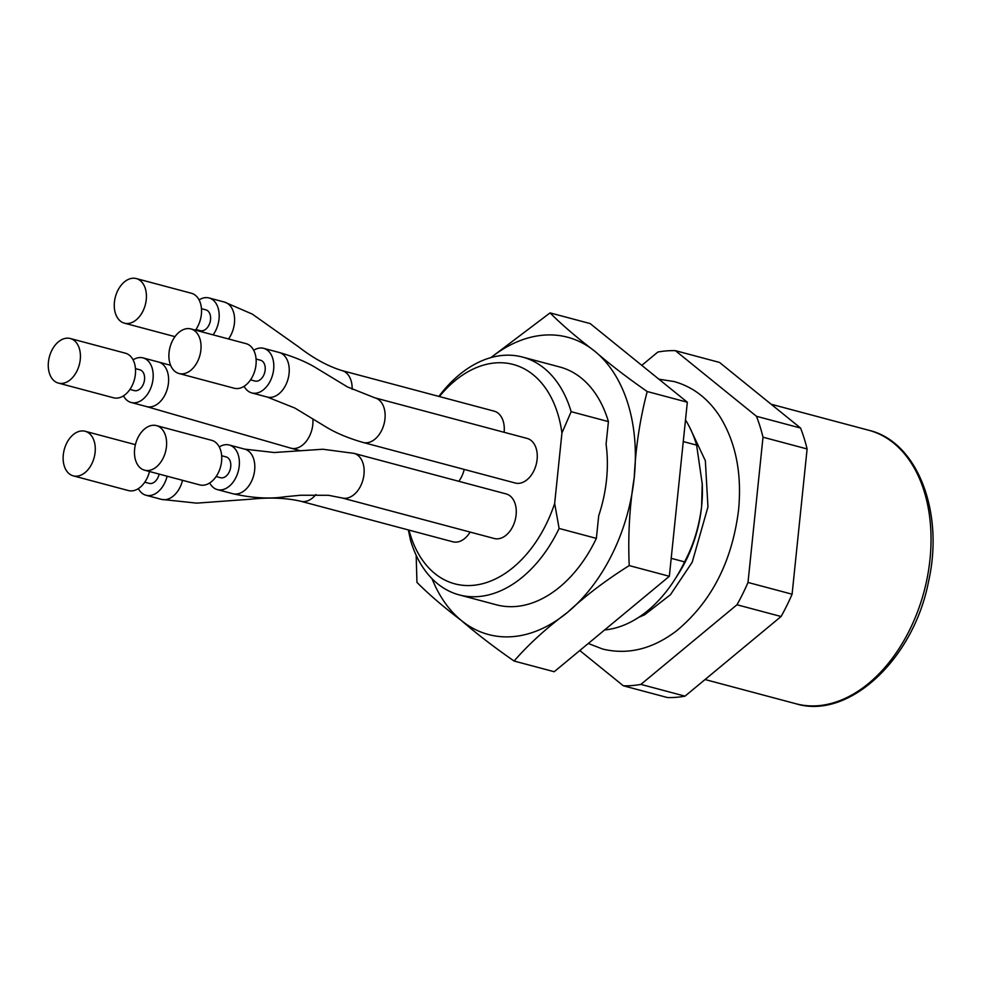 <?xml version="1.0" encoding="UTF-8"?>
<svg xmlns="http://www.w3.org/2000/svg" width="982" height="982" viewBox="0 0 982 982"><rect width="100%" height="100%" fill="white"/><g stroke="black" fill="none" stroke-linecap="round" stroke-linejoin="round"><path stroke-width="1.47" d="M522.534 357.067L559.801 366.998A123.057 82.537 104.9 0 1 608.423 421.609L606.078 444.281A113.666 76.24 104.9 0 1 598.713 515.71L596.369 538.382A123.057 82.537 104.9 0 1 496.401 604.802L459.146 594.871A123.057 82.537 -75.1 0 0 559.114 528.451L554.658 503.484L561.937 433.001L571.156 411.679A123.057 82.537 -75.1 0 0 522.534 357.067A123.057 82.537 -75.1 0 0 438.88 396.409M571.156 411.679L608.423 421.609M683.263 441.569L696.619 445.128A123.057 82.537 -75.1 0 0 685.497 419.928M596.369 538.382L559.114 528.451M408.352 529.936L410.513 540.223A123.057 82.537 -75.1 0 0 459.146 594.871M604.617 629.941A123.057 82.537 -75.1 0 0 674.867 579.405A123.057 82.537 -75.1 0 0 684.564 561.888L671.197 558.328M696.619 445.128L702.204 483.672L701.614 506.467C699.086 526.831 693.402 545.305 684.564 561.888M641.786 365.353L657.83 352.047A170.733 114.513 104.9 0 1 675.395 350.66L756.459 416.282A170.733 114.513 104.9 0 1 763.002 437.199L748.002 582.449A170.733 114.513 104.9 0 1 736.979 604.765L640.915 684.393A170.733 114.513 104.9 0 1 623.337 685.792L579.785 650.526M763.002 437.199L807.106 448.958A170.733 114.513 -75.1 0 0 800.551 428.042L756.459 416.282M736.979 604.765L781.071 616.512A170.733 114.513 -75.1 0 0 792.093 594.208L748.002 582.449M792.093 594.208L807.106 448.958M623.337 685.792L667.441 697.539A170.733 114.513 -75.1 0 0 685.006 696.152L640.915 684.393M685.006 696.152L781.071 616.512M675.395 350.66L719.499 362.419L800.551 428.042M674.867 579.405L678.574 573.598A107.676 72.214 -75.1 0 0 701.614 506.467A107.676 72.214 -75.1 0 0 702.265 484.74A107.676 72.214 -75.1 0 0 702.155 482.739M561.937 433.001A113.519 76.142 -75.1 0 0 439.371 396.544M516.115 514.961A23.077 15.479 104.9 0 1 494.253 538.504L342.117 497.96A23.077 15.479 104.9 0 0 363.978 474.404A23.077 15.479 104.9 0 0 362.309 461.344A23.077 15.479 104.9 0 0 353.999 453.365L506.135 493.921A23.077 15.479 104.9 0 1 516.115 514.961M470.12 532.084A23.077 15.479 104.9 0 1 452.849 541.794L300.725 501.237C286.4 497.948 269.989 497.248 251.453 499.138L196.719 503.14L161.453 499.372A23.077 15.479 -75.1 0 0 178.908 489.343A23.077 15.479 -75.1 0 0 182.542 480.321M537.105 459.466A23.077 15.479 104.9 0 1 515.243 483.021L363.107 442.465A23.077 15.479 104.9 0 0 384.969 418.909A23.077 15.479 104.9 0 0 374.989 397.87L527.125 438.426A23.077 15.479 104.9 0 1 537.105 459.466M464.216 469.421A23.077 15.479 104.9 0 1 458.803 481.303M352.145 389.338A23.077 15.479 104.9 0 0 342.018 370.595L494.155 411.151A23.077 15.479 104.9 0 1 504.122 432.178A23.077 15.479 104.9 0 1 504.11 432.301M408.978 530.096A113.519 76.142 -75.1 0 0 478.344 584.634A113.519 76.142 -75.1 0 0 554.658 503.484M213.094 334.85A23.077 15.479 -75.1 0 0 209.056 297.963A23.077 15.479 -75.1 0 0 205.447 297.644A23.077 15.479 -75.1 0 0 199.088 299.903M201.47 308.679L205.889 309.858A10.765 7.218 104.9 0 1 210.087 322.121A10.765 7.218 104.9 0 1 200.34 330.664L195.921 329.486M195.455 330.148A23.077 15.479 -75.1 0 0 191.416 293.262L136.289 278.569A23.077 15.479 -75.1 0 0 132.693 278.25A23.077 15.479 -75.1 0 0 114.428 302.125A23.077 15.479 -75.1 0 0 124.407 323.164A23.077 15.479 -75.1 0 0 145.299 304.85A23.077 15.479 -75.1 0 0 136.289 278.569M123.486 395.844A23.077 15.479 -75.1 0 0 131.158 402.485A23.077 15.479 -75.1 0 0 152.063 384.183A23.077 15.479 -75.1 0 0 143.053 357.902A23.077 15.479 -75.1 0 0 133.086 359.842M135.467 368.618L139.874 369.797A10.765 7.218 104.9 0 1 144.084 382.059A10.765 7.218 104.9 0 1 134.338 390.603L129.919 389.424M58.404 383.09L113.519 397.784A23.077 15.479 -75.1 0 0 134.424 379.482A23.077 15.479 -75.1 0 0 125.414 353.201L70.287 338.508A23.077 15.479 -75.1 0 0 49.922 355.005A23.077 15.479 -75.1 0 0 57.202 382.698A23.077 15.479 -75.1 0 0 58.404 383.09A23.077 15.479 -75.1 0 0 79.296 364.788A23.077 15.479 -75.1 0 0 70.287 338.508M244.113 386.282A23.077 15.479 -75.1 0 0 251.785 392.923A23.077 15.479 -75.1 0 0 267.853 385.03A23.077 15.479 -75.1 0 0 273.585 362.444A23.077 15.479 -75.1 0 0 263.667 348.34A23.077 15.479 -75.1 0 0 253.712 350.279M256.081 359.044L260.5 360.222A10.765 7.218 104.9 0 1 264.71 372.485A10.765 7.218 104.9 0 1 254.952 381.028L250.545 379.862M179.031 373.528L234.146 388.221A23.077 15.479 -75.1 0 0 250.214 380.329A23.077 15.479 -75.1 0 0 255.946 357.743A23.077 15.479 -75.1 0 0 246.028 343.639L190.913 328.933A23.077 15.479 -75.1 0 0 182.271 330.112A23.077 15.479 -75.1 0 0 168.965 353.41A23.077 15.479 -75.1 0 0 179.031 373.528A23.077 15.479 -75.1 0 0 195.087 365.635A23.077 15.479 -75.1 0 0 200.831 343.049A23.077 15.479 -75.1 0 0 190.913 328.933M490.939 357.595A153.818 103.171 104.9 0 1 594.662 351.139A153.818 103.171 104.9 0 1 634.237 477.498A153.818 103.171 104.9 0 1 567.682 612.252A153.818 103.171 104.9 0 1 461.54 620.649A153.818 103.171 104.9 0 1 432.006 578.68M490.84 357.62L550.067 312.89L590.182 323.581L687.326 402.215L669.343 576.287L554.216 671.725L514.089 661.033C493.799 646.929 476.282 633.464 461.54 620.649C443.582 606.999 428.717 594.245 416.957 582.387L416.172 555.309M550.067 312.89C561.802 324.711 576.667 337.464 594.662 351.139C609.356 363.929 626.872 377.383 647.199 391.523C639.957 419.081 635.636 447.731 634.237 477.498C629.572 506.331 627.903 535.693 629.216 565.595C605.955 580.19 585.444 595.743 567.682 612.252C546.679 627.866 528.819 644.118 514.089 661.033M687.326 402.215L647.199 391.523M669.343 576.287L629.216 565.595M138.352 488.619A23.077 15.479 -75.1 0 0 140.721 491.994A23.077 15.479 -75.1 0 0 146.023 495.259A23.077 15.479 -75.1 0 0 167.112 476.196M159.121 474.073A10.765 7.218 104.9 0 1 157.341 478.688A10.765 7.218 104.9 0 1 149.19 483.365L144.784 482.187M73.269 475.853A23.077 15.479 -75.1 0 0 90.712 465.836A23.077 15.479 -75.1 0 0 85.152 431.27A23.077 15.479 -75.1 0 0 65.72 445.276A23.077 15.479 -75.1 0 0 67.954 472.6A23.077 15.479 -75.1 0 0 73.269 475.853L128.384 490.558A23.077 15.479 -75.1 0 0 149.473 471.495M209.682 482.96A23.077 15.479 -75.1 0 0 217.366 489.601A23.077 15.479 -75.1 0 0 230.77 484.863A23.077 15.479 -75.1 0 0 239.375 461.626A23.077 15.479 -75.1 0 0 229.248 445.006A23.077 15.479 -75.1 0 0 219.281 446.945M221.662 455.722L226.081 456.9A10.765 7.218 104.9 0 1 229.96 460.632A10.765 7.218 104.9 0 1 228.88 472.661A10.765 7.218 104.9 0 1 220.533 477.706L216.114 476.528M144.6 470.206L199.727 484.899A23.077 15.479 -75.1 0 0 213.131 480.161A23.077 15.479 -75.1 0 0 221.736 456.925A23.077 15.479 -75.1 0 0 211.609 440.304L156.482 425.611A23.077 15.479 -75.1 0 0 135.59 443.925A23.077 15.479 -75.1 0 0 144.6 470.206A23.077 15.479 -75.1 0 0 158.016 465.456A23.077 15.479 -75.1 0 0 164.792 433.602A23.077 15.479 -75.1 0 0 156.482 425.611M705.064 679.532L795.923 703.75A141.518 94.91 -75.1 0 0 924.074 591.459A141.518 94.91 -75.1 0 0 868.824 430.276L771.152 404.24M228.524 338.962A23.077 15.479 -75.1 0 0 224.485 302.088L209.056 297.963M312.865 418.86A23.077 15.479 104.9 0 1 290.93 448.197L299.694 450.529M131.158 402.485L146.6 406.597A23.077 15.479 -75.1 0 0 167.492 388.295A23.077 15.479 -75.1 0 0 158.483 362.014L143.053 357.902M251.785 392.923L267.214 397.035A23.077 15.479 -75.1 0 0 283.282 389.142A23.077 15.479 -75.1 0 0 289.027 366.556A23.077 15.479 -75.1 0 0 279.109 352.452L263.667 348.34M315.897 494.523A23.077 15.479 104.9 0 1 300.725 501.237M217.366 489.601L232.795 493.713A23.077 15.479 -75.1 0 0 246.2 488.975A23.077 15.479 -75.1 0 0 252.988 457.109A23.077 15.479 -75.1 0 0 244.678 449.13L274.199 452.518L322.82 449.24L353.999 453.365M638.705 617.347L644.536 614.818L670.448 594.724L692.212 562.22L707.948 506.982L705.358 460.767L689.45 426.949M588.292 643.48L602.69 649.053C627.915 655.129 652.502 649.077 676.438 630.923C711.361 602.003 732.056 561.741 738.55 510.149C742.024 473.987 735.96 443.029 720.358 417.301C708.587 398.802 693.132 386.883 674.008 381.519L658.885 379.199M702.265 484.74L702.216 483.672M795.923 703.75C848.374 720.101 913.726 659.45 928.604 581.234C944.438 511.34 916.918 441.421 868.824 430.276M342.018 370.595C327.816 366.2 313.418 358.344 298.798 347.002L252.313 314.105L224.485 302.088M124.407 323.164L174.98 336.642M244.444 386.896L243.548 386.626M170.623 365.329L158.483 362.014M290.93 448.197L146.6 406.597M374.989 397.87L347.395 386.896L317.517 368.766C307.317 362.333 294.514 356.896 279.109 352.452M267.214 397.035L294.809 408.021L324.686 426.139C334.899 432.583 347.702 438.021 363.107 442.465M146.023 495.259L161.453 499.372M85.152 431.27L135.406 444.662M229.248 445.006L244.678 449.13M232.795 493.713C252.399 498.095 269.657 499.114 284.584 496.794L300.713 495.235L328.454 495.296L342.117 497.96"/></g></svg>
